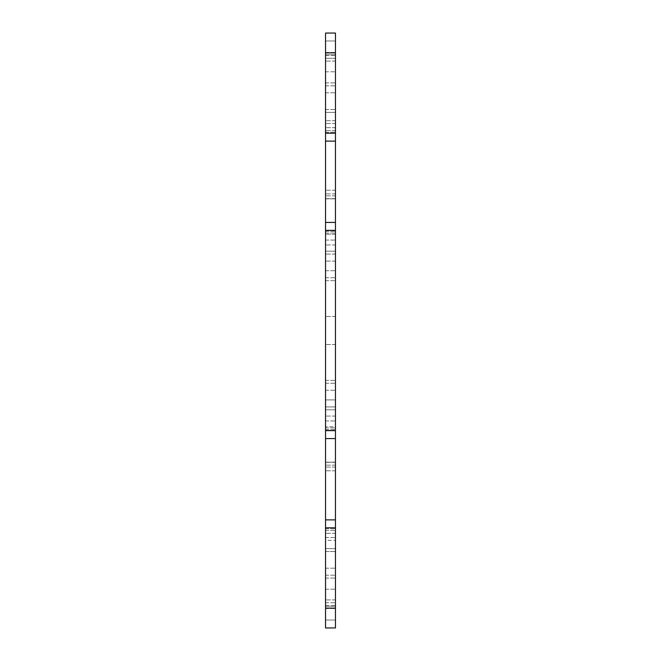 <?xml version="1.0" encoding="UTF-8"?>
<svg xmlns="http://www.w3.org/2000/svg" width="661" height="661" viewBox="0 0 661 661"><rect width="100%" height="100%" fill="white"/><g stroke="black" fill="none" stroke-linecap="round" stroke-linejoin="round"><path stroke-width="0.5" stroke-dasharray="3.31 2.48" d="M325.543 33.05L335.458 33.05L335.458 40.982L325.543 40.982L335.458 40.982L335.458 109.47L335.458 54.863L325.543 54.863L335.458 54.863L325.543 54.863L335.458 54.863L335.458 40.982L325.543 40.982L335.458 40.982L335.458 33.05L325.543 33.05L335.458 33.05L335.458 40.982L325.543 40.982L335.458 40.982L335.458 71.793L335.458 54.863L325.543 54.863L335.458 54.863L325.543 54.863L325.543 112.37L325.543 54.863L335.458 54.863L335.458 40.982L325.543 40.982L335.458 40.982L335.458 33.05L325.543 33.05L335.458 33.05L335.458 40.982L325.543 40.982L335.458 40.982L335.458 54.863L335.458 40.982L325.543 40.982L325.543 112.37L325.543 40.982L335.458 40.982L335.458 33.05L325.543 33.05L335.458 33.05L335.458 40.982L335.458 33.05L325.543 33.05L325.543 605.716L325.543 409.82L335.458 409.82L325.543 409.82L335.458 409.82L325.543 409.82L335.458 409.82L325.543 409.82L335.458 409.82L335.458 426.766L335.458 399.905L335.458 416.058L335.458 406.92L335.458 409.82L325.543 409.82L325.543 52.483L325.543 608.517L325.543 120.682L325.543 533.303L325.543 409.82L325.543 530.502L325.543 519.877L335.458 519.877L335.458 627.95L335.458 551.53L335.458 627.95L325.543 627.95L335.458 627.95L325.543 627.95L325.543 620.018L335.458 620.018L335.458 548.63L335.458 620.018L325.543 620.018L325.543 627.95L335.458 627.95L325.543 627.95L325.543 620.018L335.458 620.018L325.543 620.018L325.543 606.137L335.458 606.137L335.458 548.63L335.458 606.137L325.543 606.137L325.543 620.018L335.458 620.018L325.543 620.018L325.543 627.95L325.543 620.018L335.458 620.018L325.543 620.018L325.543 606.137L335.458 606.137L325.543 606.137L325.543 589.207L325.543 606.137L335.458 606.137L325.543 606.137L325.543 620.018L335.458 620.018L325.543 620.018L325.543 627.95L335.458 627.95M335.458 399.905L335.458 251.18L325.543 251.18L335.458 251.18L335.458 55.284L335.458 251.18L325.543 251.18L335.458 251.18L325.543 251.18L335.458 251.18L335.458 52.483L335.458 608.517L335.458 120.682L335.458 399.905L325.543 399.905L335.458 399.905M335.458 406.92L335.458 251.18L325.543 251.18L335.458 251.18L335.458 406.92L325.543 406.92L335.458 406.92M335.458 426.766L335.458 533.303L335.458 416.058L335.458 426.766L325.543 426.766L335.458 426.766M325.543 551.53L325.543 589.207L325.543 548.63L335.458 548.63L335.458 589.207L335.458 548.63L325.543 548.63L325.543 606.137L335.458 606.137L325.543 606.137L325.543 548.63L335.458 548.63L325.543 548.63L325.543 606.137L335.458 606.137L325.543 606.137L325.543 620.018L335.458 620.018L325.543 620.018L325.543 606.137L335.458 606.137L325.543 606.137L325.543 548.63L335.458 548.63L325.543 548.63L325.543 606.137L335.458 606.137L325.543 606.137L325.543 620.018L335.458 620.018L325.543 620.018L325.543 627.95L325.543 620.018L335.458 620.018L325.543 620.018L325.543 606.137L335.458 606.137L325.543 606.137L325.543 548.63L335.458 548.63L325.543 548.63L325.543 551.53L335.458 551.53L325.543 551.53M335.458 33.05L335.458 133.191L325.543 133.191L335.458 133.191L335.458 141.124L325.543 141.124L335.458 141.124L335.458 82.906L335.458 280.644L335.458 222.427L335.458 280.644L335.458 222.427L325.543 222.427L335.458 222.427L335.458 230.359L325.543 230.359L335.458 230.359L335.458 430.642L325.543 430.642L335.458 430.642L335.458 438.573L325.543 438.573L335.458 438.573L335.458 380.356L335.458 605.716L335.458 519.877L325.543 519.877L325.543 527.808L335.458 527.808M325.543 112.37L335.458 112.37L335.458 71.793L335.458 112.37L335.458 71.793L335.458 112.37L325.543 112.37L335.458 112.37L325.543 112.37L335.458 112.37L325.543 112.37L325.543 109.47L325.543 112.37L335.458 112.37L325.543 112.37L325.543 109.47L325.543 112.37M325.543 540.318L325.543 602.708L325.543 540.318L335.458 540.318L335.458 533.303L335.458 602.708L335.458 540.318L325.543 540.318M325.543 602.708L325.543 608.517L325.543 602.708L335.458 602.708L335.458 608.517L335.458 602.708L325.543 602.708M335.458 58.292L335.458 120.682L335.458 52.483L335.458 58.292L325.543 58.292L325.543 120.682L325.543 52.483L325.543 58.292L335.458 58.292M325.543 54.863L335.458 54.863L335.458 109.47L335.458 40.982L335.458 54.863L325.543 54.863M325.543 40.982L335.458 40.982L325.543 40.982M325.543 71.793L325.543 109.47L325.543 71.793L335.458 71.793L325.543 71.793M325.543 133.191L335.458 133.191M325.543 141.124L335.458 141.124M325.543 222.427L335.458 222.427M325.543 230.359L335.458 230.359M325.543 430.642L335.458 430.642M325.543 438.573L335.458 438.573M325.543 519.877L335.458 519.877M325.543 527.808L325.543 627.95M335.458 261.095L325.543 261.095L335.458 261.095M335.458 244.942L325.543 244.942L335.458 244.942M335.458 234.234L325.543 234.234L335.458 234.234M335.458 230.631L325.543 230.631L335.458 230.631M335.458 190.203L325.543 190.203L335.458 190.203M335.458 195.83L325.543 195.83L335.458 195.83M335.458 198.697L325.543 198.697L335.458 198.697M335.458 193.913L325.543 193.913L335.458 193.913M335.458 130.498L325.543 130.498L335.458 130.498M335.458 123.491L325.543 123.491L335.458 123.491M335.458 61.093L325.543 61.093L335.458 61.093M335.458 344.521L325.543 344.521L335.458 344.521M335.458 316.479L325.543 316.479L335.458 316.479M335.458 254.08L325.543 254.08L335.458 254.08M335.458 127.697L325.543 127.697L335.458 127.697M335.458 120.682L325.543 120.682L335.458 120.682M335.458 416.058L325.543 416.058L335.458 416.058M335.458 430.369L325.543 430.369L335.458 430.369M335.458 470.797L325.543 470.797L335.458 470.797M335.458 465.17L325.543 465.17L335.458 465.17M335.458 462.303L325.543 462.303L335.458 462.303M335.458 467.087L325.543 467.087L335.458 467.087M335.458 533.303L325.543 533.303L335.458 533.303M325.543 589.207L335.458 589.207L325.543 589.207M325.543 568.179L335.458 568.179L325.543 568.179M325.543 575.186L335.458 575.186L325.543 575.186M325.543 537.509L335.458 537.509L325.543 537.509M325.543 530.502L335.458 530.502L325.543 530.502M325.543 427.948L335.458 427.948L325.543 427.948M325.543 420.941L335.458 420.941L325.543 420.941M325.543 383.264L335.458 383.264L325.543 383.264M325.543 390.271L335.458 390.271L325.543 390.271M325.543 270.729L335.458 270.729L325.543 270.729M325.543 277.736L335.458 277.736L325.543 277.736M325.543 240.059L335.458 240.059L325.543 240.059M325.543 233.052L335.458 233.052L325.543 233.052M325.543 85.814L335.458 85.814L325.543 85.814M325.543 92.821L335.458 92.821L325.543 92.821M325.543 109.47L335.458 109.47L325.543 109.47M335.458 599.907L325.543 599.907L335.458 599.907M325.543 52.88L335.458 52.88M325.543 608.12L335.458 608.12M325.543 230.557L335.458 230.557L325.543 230.557M325.543 231.35L335.458 231.35L325.543 231.35M325.543 132.2L335.458 132.2L325.543 132.2M325.543 198.87L335.458 198.87L325.543 198.87M325.543 55.284L335.458 55.284M325.543 430.443L335.458 430.443L325.543 430.443M325.543 528.8L335.458 528.8L325.543 528.8M325.543 429.65L335.458 429.65L325.543 429.65M325.543 462.13L335.458 462.13L325.543 462.13M325.543 608.517L335.458 608.517L325.543 608.517M325.543 578.094L335.458 578.094L325.543 578.094M325.543 380.356L335.458 380.356L325.543 380.356M325.543 280.644L335.458 280.644L325.543 280.644M325.543 82.906L335.458 82.906L325.543 82.906M325.543 605.716L335.458 605.716M325.543 52.483L335.458 52.483L325.543 52.483"/><path stroke-width="0.99" d="M335.458 627.95L325.543 627.95L335.458 627.95L335.458 33.05L325.543 33.05L335.458 33.05M325.543 627.95L325.543 527.808L335.458 527.808M325.543 527.808L325.543 519.877L335.458 519.877M325.543 519.877L325.543 438.573L335.458 438.573M325.543 438.573L325.543 430.642L335.458 430.642M325.543 430.642L325.543 230.359L335.458 230.359M325.543 230.359L325.543 222.427L335.458 222.427M325.543 222.427L325.543 141.124L335.458 141.124M325.543 141.124L325.543 133.191L335.458 133.191M325.543 133.191L325.543 33.05M325.543 608.12L335.458 608.12M325.543 52.88L335.458 52.88"/></g></svg>
